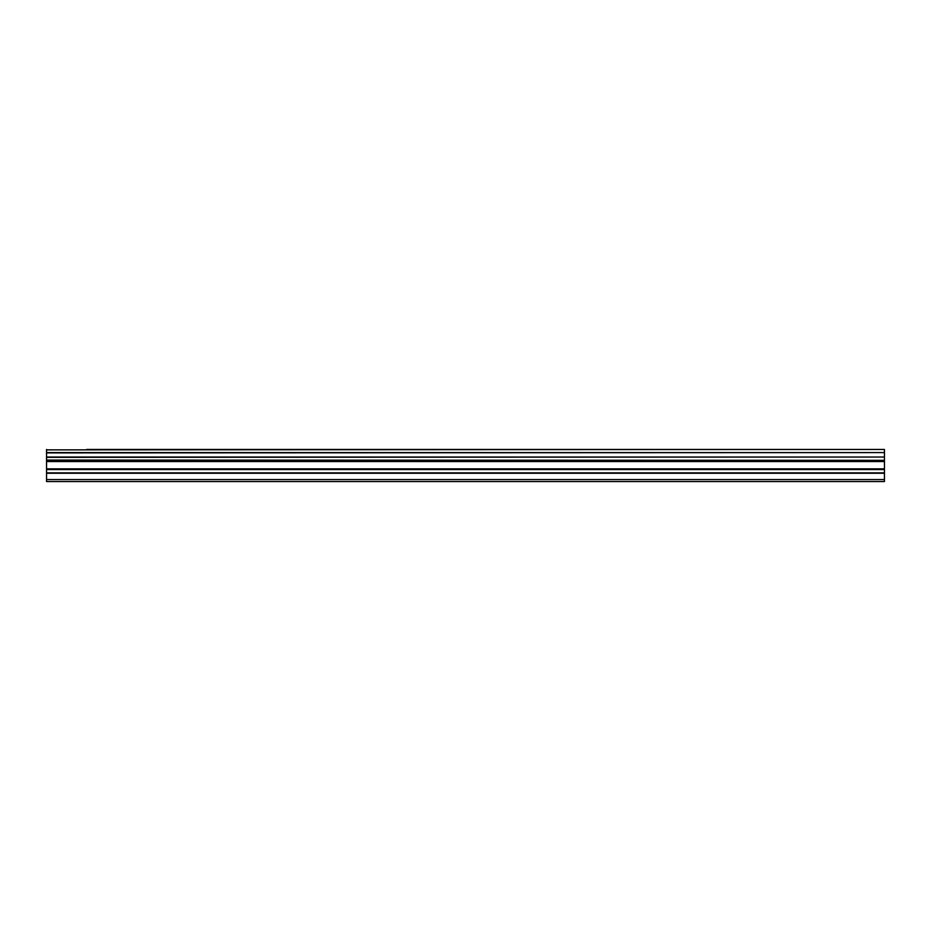 <?xml version="1.0" encoding="UTF-8"?>
<svg xmlns="http://www.w3.org/2000/svg" width="931" height="931" viewBox="0 0 931 931"><rect width="100%" height="100%" fill="white"/><g stroke="black" fill="none" stroke-linecap="round" stroke-linejoin="round"><path stroke-width="1.4" d="M86.688 449.44L884.45 449.44L86.688 449.44M46.55 472.878L46.55 460.833L884.45 460.833L884.45 472.878L46.55 472.878L46.55 481.56L884.45 481.56L884.45 472.878M46.55 449.44L46.55 460.333L884.45 460.333L46.55 460.054M46.55 449.871L884.45 449.44M884.45 449.871L884.45 452.594L46.55 452.594M46.55 452.885L884.45 452.594M884.45 452.885L884.45 457.04L46.55 457.04M46.55 457.33L884.45 457.04M884.45 457.33L884.45 460.054M46.55 479.546L884.45 479.546M46.55 461.543L884.45 461.543M46.55 473.239L884.45 473.239M46.55 469.561L884.45 469.561M884.45 468.852L46.55 468.852"/></g></svg>
